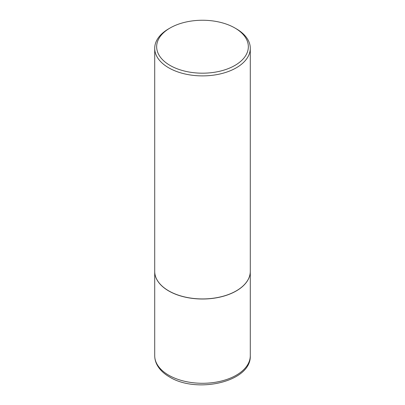 <?xml version="1.0" encoding="UTF-8"?>
<svg xmlns="http://www.w3.org/2000/svg" width="405" height="405" viewBox="0 0 405 405"><rect width="100%" height="100%" fill="white"/><g stroke="black" fill="none" stroke-linecap="round" stroke-linejoin="round"><path stroke-width="0.61" d="M154.715 271.391A47.785 27.586 0 0 0 154.715 271.426A47.785 27.586 0 0 0 168.713 290.937A47.785 27.586 0 0 0 220.786 296.916A47.785 27.586 0 0 0 250.285 271.426A47.785 27.586 0 0 0 250.285 271.391M170.085 28.001A45.841 26.467 0 0 0 170.085 65.433A45.841 26.467 0 0 0 234.915 65.433A45.841 26.467 0 0 0 234.915 28.001A45.841 26.467 0 0 0 170.085 28.001L168.713 28.796A47.785 27.586 0 0 0 154.715 48.301L154.715 271.35A47.785 27.586 0 0 0 168.713 290.856L168.779 290.896A47.684 27.53 0 0 0 236.221 290.896A47.684 27.53 0 0 0 236.252 290.876M168.779 290.896L168.713 290.856A47.785 27.586 0 0 0 236.287 290.856A47.785 27.586 0 0 0 250.285 271.35L250.285 48.301A47.785 27.586 0 0 0 236.287 28.796L234.915 28.001L236.287 28.796M154.715 48.301A47.785 27.586 0 0 0 168.713 67.807A47.785 27.586 0 0 0 220.786 73.791A47.785 27.586 0 0 0 250.285 48.301M250.285 355.696C251.485 381.895 196.779 394.019 169.503 376.954C163.964 373.769 159.889 369.876 157.282 365.269C155.586 362.217 154.735 359.027 154.715 355.696A47.785 27.586 0 0 0 168.713 375.202A47.785 27.586 0 0 0 220.786 381.186A47.785 27.586 0 0 0 250.285 355.696L250.285 271.426M154.715 355.696L154.715 271.426"/></g></svg>
